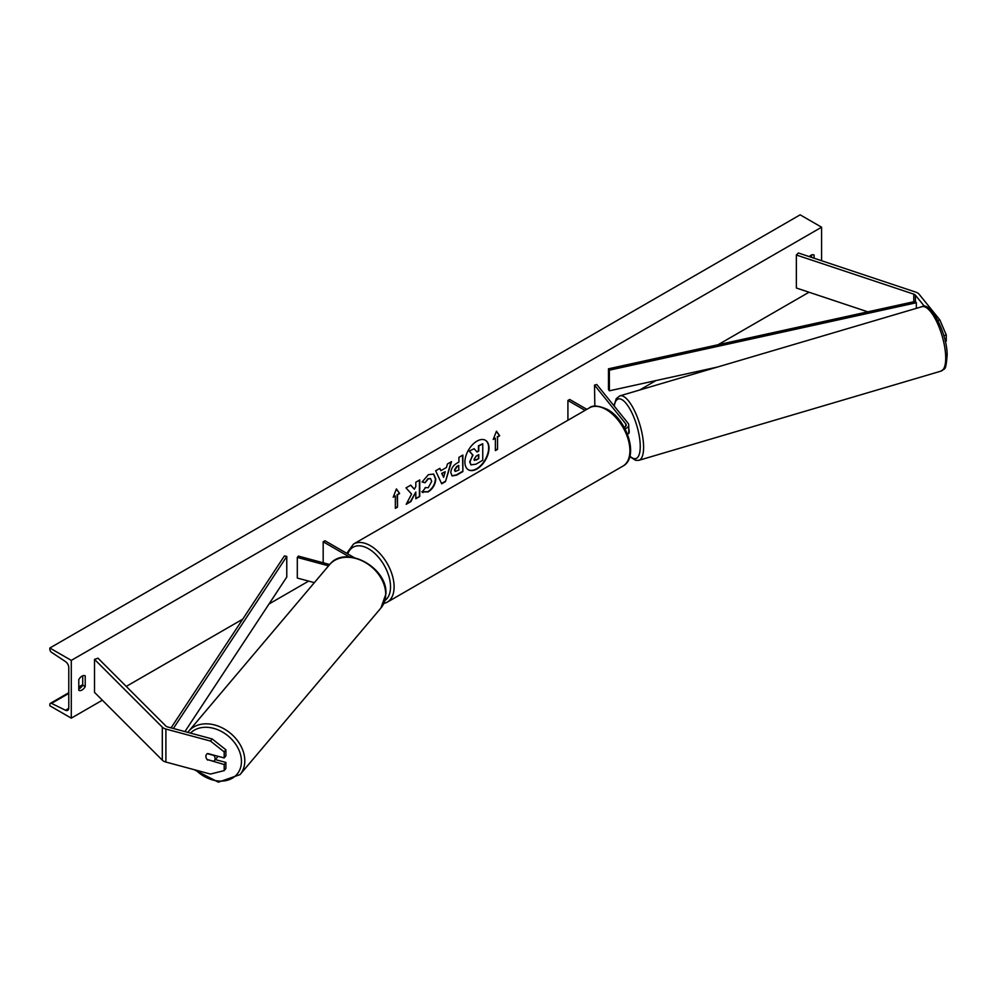 <?xml version="1.0" encoding="UTF-8"?>
<svg xmlns="http://www.w3.org/2000/svg" width="997" height="997" viewBox="0 0 997 997"><rect width="100%" height="100%" fill="white"/><g stroke="black" fill="none" stroke-linecap="round" stroke-linejoin="round"><path stroke-width="1.5" d="M924.555 306.49L915.42 295.187A4.038 2.33 0 0 0 914.623 294.526A4.038 2.33 0 0 0 913.788 294.152L796.354 255.008L796.354 288.008L867.814 311.837M937.878 320.461L939.859 319.925L946.265 335.004L946.265 341.061L945.268 341.323M946.265 335.004L943.81 335.665M939.859 319.925L919.084 294.202A8.088 4.673 0 0 0 917.477 292.869A8.088 4.673 0 0 0 915.807 292.133L798.373 252.989L796.354 255.008M207.7 760.113A5.047 3.739 38.9 0 1 205.868 756.312A5.047 3.739 38.9 0 1 206.516 754.38A5.047 3.739 38.9 0 1 207.7 753.508L224.188 757.944L224.188 751.888L225.895 749.781L212.162 738.939L167.608 726.938A4.038 2.33 180 0 1 166.462 726.477A4.038 2.33 180 0 1 165.814 725.99L98.018 658.194L94.516 659.353L94.516 692.367L162.312 760.163A8.088 4.673 180 0 0 163.595 761.135A8.088 4.673 180 0 0 165.901 762.057L210.442 774.058L224.188 770.606L224.188 764.549L207.987 759.751M225.895 749.781L225.895 755.838L224.188 757.944M224.188 770.606L225.895 768.488L225.895 762.431L215.34 759.589M212.162 738.939L210.442 741.045L165.901 729.056A8.088 4.673 180 0 1 163.595 728.122A8.088 4.673 180 0 1 162.312 727.162L94.516 659.353M225.895 762.431L224.188 764.549M210.442 741.045L224.188 751.888M314.367 582.647L297.305 578.048L297.305 557.423L328.586 565.835M329.695 564.526L298.377 556.102L297.305 557.423M354.134 557.585L324.96 540.748L323.178 541.782L323.178 562.408L324.361 563.093M323.178 541.782L349.498 556.974M624.994 428.797A7.577 4.374 0 0 0 628.733 425.021A7.577 4.374 0 0 0 628.023 423.177L596.792 384.506L594.511 385.129L594.835 406.165M627.537 434.393A7.577 4.374 0 0 0 628.733 432.037L628.733 425.021M624.209 427.352A5.047 2.916 0 0 0 626.203 425.021A5.047 2.916 0 0 0 625.73 423.787L594.511 385.129M567.916 420.26L567.916 400.482L569.711 399.448L586.834 409.343M567.916 400.482L585.052 410.365M628.147 433.72L628.521 433.608A5.047 1.658 -106.4 0 0 629.219 431.402A5.047 1.658 -106.4 0 0 628.733 428.486M468.254 469.712A17.036 9.845 120 0 0 476.603 468.764A17.036 9.845 120 0 0 487.683 453.909A17.036 9.845 120 0 0 485.29 440.2M476.952 468.976A17.036 9.845 120 0 0 488.094 453.959A17.036 9.845 120 0 0 485.477 440.3A17.036 9.845 120 0 0 476.952 441.148A17.036 9.845 120 0 0 465.823 456.165A17.036 9.845 120 0 0 468.428 469.811A17.036 9.845 120 0 0 476.952 468.976M71.286 660.388L71.286 718.152L49.85 705.776L49.85 704.48A2.53 1.458 60 0 1 50.373 703.334A2.53 1.458 60 0 1 51.508 703.384L65.478 710.25A5.047 2.916 -120 0 0 67.734 710.35A5.047 2.916 -120 0 0 68.781 708.044L68.781 667.604A5.047 2.916 -120 0 0 65.478 661.584L51.508 652.312A2.53 1.458 60 0 1 49.85 649.296L49.85 648.013L71.286 660.388L821.59 227.204L821.59 260.728M71.286 718.152L102.355 700.206M126.245 686.422L242.707 619.174M269.028 603.983L308.659 581.101M613.454 405.131L614.09 404.757M639.6 390.039L656.014 380.555M718.052 344.738L809.003 292.233M425.158 487.57L428.274 487.707L431.689 481.377L430.579 478.647L428.274 478.884L425.046 482.747L422.067 482.025L428.398 474.647L433.645 474.074L435.776 478.971C435.427 484.43 432.91 488.742 428.236 491.895L422.167 491.957L425.445 487.807M422.99 492.605L422.167 491.957M450.818 472.74L450.818 472.69C451.08 468.602 453.137 465.437 456.962 463.194L458.919 462.072L458.919 457.349L462.882 455.068L462.882 471.569L456.751 475.108L452.127 475.93L450.818 472.74M411.599 494.076L406.19 504.295L410.889 501.591L415.811 492.044L415.811 498.749L419.762 496.456L419.762 479.956L415.811 482.236L415.811 486.511L414.353 489.203L410.764 485.153L406.003 487.894L411.599 494.076M814.088 258.223L814.088 255.045A6.318 3.652 120 0 0 814.038 255.02A6.318 3.652 120 0 0 810.873 255.332A6.318 3.652 120 0 0 809.252 256.615M85.219 675.854L85.219 686.584A6.318 3.652 -60 0 1 78.85 690.335A6.318 3.652 -60 0 1 78.788 690.298L78.788 679.568A6.318 3.652 -60 0 1 82.003 676.14A6.318 3.652 -60 0 1 85.169 675.829A6.318 3.652 -60 0 1 85.219 675.854L85.106 675.792M497.528 436.985L499.671 435.751L496.456 431.178L493.241 439.465L495.384 438.231L495.384 450.607L497.528 449.36L497.528 436.985L497.528 449.36M393.204 497.216L396.42 488.929L399.635 493.515L397.491 494.749L397.491 507.124L395.348 508.358L395.348 495.983L393.204 497.216M440.898 470.684L446.444 467.481L447.441 463.979L451.529 461.611L445.485 481.626L441.696 483.819L435.652 470.783L439.864 468.353L440.898 470.684L439.652 468.478M811.583 257.4L811.583 254.983M82.726 675.792L82.726 685.138A6.318 3.652 -60 0 1 78.788 688.927M49.85 648.013L800.155 214.829L821.59 227.204M82.726 685.138L85.219 686.584M470.036 461.91L472.628 454.931L469.213 451.13L474.148 448.7L477.04 452.04L478.772 451.03L478.772 446.02L482.747 443.74L482.747 460.278L475.968 464.178L470.908 464.851L469.687 461.761L472.989 455.131L469.575 451.342M474.148 448.7L469.213 451.13M476.803 451.766L478.423 450.831L478.423 445.821L482.747 443.74M470.983 464.889L470.036 461.96M497.179 449.161L495.384 450.195M493.453 438.929L495.384 438.231M497.179 436.786L499.671 435.751M499.323 435.539L496.381 431.377M396.345 489.128L399.635 493.515M399.274 493.303L397.491 494.749M397.13 494.537L397.491 507.124M395.348 507.947L397.13 506.912M393.416 496.693L395.348 495.983M410.652 485.215L414.353 489.203M415.811 498.338L419.762 496.456M419.413 496.257L419.413 480.168M406.502 503.697L410.527 501.379L415.811 492.044M462.521 455.268L462.882 471.569M462.521 471.357L456.402 474.896L451.953 475.818M458.919 465.649L457.037 466.733L454.769 470.185L455.255 471.444L458.919 470.011L458.558 465.449L456.688 466.534L454.42 469.986L455.093 471.319M433.471 473.974L435.415 478.759C435.066 484.23 432.548 488.542 427.875 491.695L421.818 491.758M430.392 478.548L427.925 478.685L425.046 482.747M424.697 482.548L422.117 481.912M451.03 461.91L445.485 481.626M445.136 481.414L441.546 483.483M445.223 471.731L441.683 473.363L443.628 477.314L445.223 471.731L442.032 473.563L443.628 477.314M474.024 459.38L476.18 460.091L478.772 458.595L478.772 454.632L476.155 456.14L474.024 459.33L474.46 460.452M474.298 460.315L478.772 458.595M478.423 458.383L478.423 454.831M207.202 759.54L213.732 761.297A5.047 3.826 -139.8 0 0 214.367 760.736L217.147 757.458A5.047 3.826 -139.8 0 0 217.77 756.225M214.367 760.736A5.047 3.826 -139.8 0 0 215.09 758.705A5.047 3.826 -139.8 0 0 213.819 755.414L207.351 753.682M206.603 754.28A5.047 3.826 -139.8 0 0 205.93 756.249M915.42 295.187L915.42 301.381L608.469 368.815L608.469 389.441L609.366 390.812L609.366 370.174L608.469 368.815M717.329 367.083L609.366 390.812M915.42 301.381L916.33 302.739L916.33 308.335M916.33 302.739L609.366 370.174M171.073 727.872L284.419 555.902L286.775 556.426L286.775 577.051L184.919 731.599M173.366 728.495L286.775 556.426M913.788 294.152L913.788 301.742M165.901 729.056L165.901 762.057M162.312 727.162L162.312 760.163M625.73 423.787L625.73 426.255M622.951 466.085A33.599 19.404 -120 0 0 628.098 439.166A33.599 19.404 -120 0 0 606.151 409.555A33.599 19.404 -120 0 0 589.352 407.885L353.536 544.038A33.599 19.404 60 0 1 370.336 545.695A33.599 19.404 60 0 1 392.295 575.306A33.599 19.404 60 0 1 387.135 602.238L622.951 466.085C639.276 457.611 627.375 420.024 607.41 409.431C598.487 405.505 592.467 404.994 589.352 407.885M384.942 600.53A31.069 17.946 -120 0 0 388.606 575.381A31.069 17.946 -120 0 0 368.554 548.786A31.069 17.946 -120 0 0 347.779 553.921M945.692 356.477A33.599 11.029 -106.4 0 0 936.881 322.068A33.599 11.029 -106.4 0 0 921.976 306.677C930.064 300.957 947.113 332.562 947.15 355.082C945.679 372.454 944.932 367.606 941.006 371.121A33.599 11.029 -106.4 0 0 945.692 356.477M921.976 306.677L619.86 395.859A33.599 11.029 73.6 0 1 634.765 411.263A33.599 11.029 73.6 0 1 643.576 445.671A33.599 11.029 73.6 0 1 638.89 460.315L941.006 371.121M629.905 456.103A31.069 10.207 -106.4 0 0 640.224 445.023A31.069 10.207 -106.4 0 0 628.135 406.165A31.069 10.207 -106.4 0 0 614.252 406.128M65.478 710.25L68.781 708.344M51.508 703.384L68.781 693.401M78.788 687.631L82.527 685.475M190.502 733.107A31.069 23.504 40.2 0 1 222.169 731.873A31.069 23.504 40.2 0 1 241.448 761.783A31.069 23.504 40.2 0 1 225.434 780.713A31.069 23.504 40.2 0 1 195.898 770.133M240.003 774.632A33.599 25.411 -139.8 0 0 244.801 761.135A33.599 25.411 -139.8 0 0 223.104 728.321A33.599 25.411 -139.8 0 0 188.695 731.237L329.571 564.663A33.599 25.411 40.2 0 1 363.98 561.76A33.599 25.411 40.2 0 1 385.689 594.561A33.599 25.411 40.2 0 1 380.891 608.058L240.003 774.632L218.343 782.171L194.216 769.684M383.758 603.596L387.135 602.238M346.757 553.335L353.536 544.038M619.86 395.859L616.283 398.588L613.953 405.754M629.78 456.589L635.625 460.365L638.89 460.315M82.726 684.652L78.788 686.921M68.781 692.703L50.373 703.334M329.571 564.663C344.937 544.225 387.858 567.256 385.914 593.988L380.891 608.058M187.797 732.371L188.695 731.237"/></g></svg>
